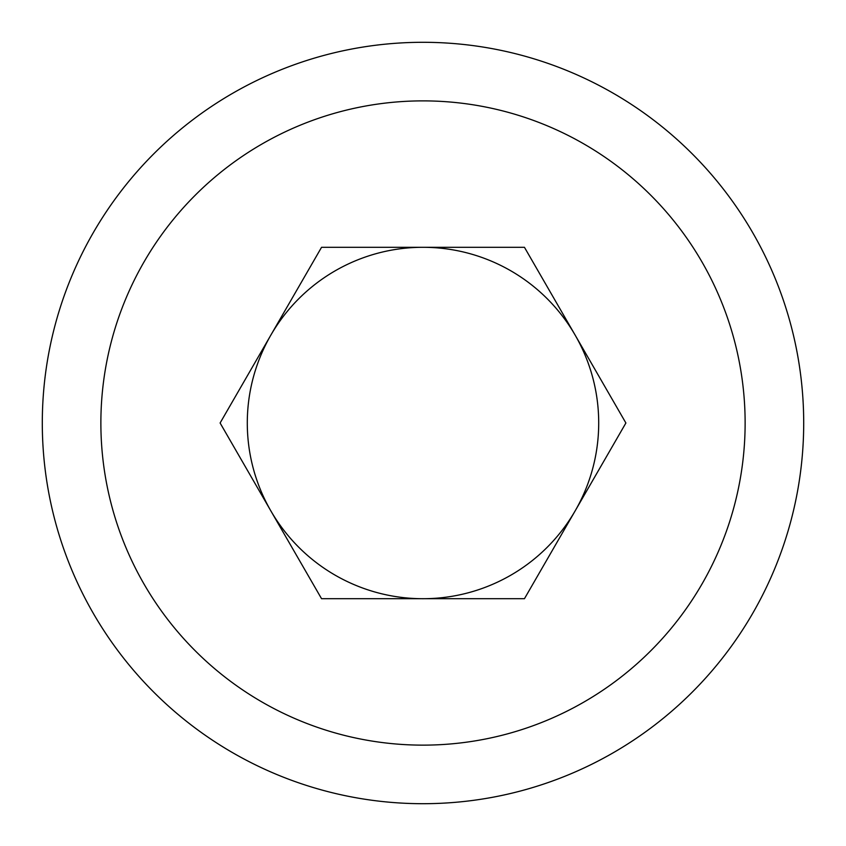 <?xml version="1.0" encoding="UTF-8"?>
<svg xmlns="http://www.w3.org/2000/svg" width="846" height="846" viewBox="0 0 846 846"><rect width="100%" height="100%" fill="white"/><g stroke="black" fill="none" stroke-linecap="round" stroke-linejoin="round"><path stroke-width="1.27" d="M270.836 510.857A175.704 175.704 0 0 0 575.164 510.857A175.704 175.704 0 0 0 423 247.296A175.704 175.704 0 0 0 270.836 510.857M321.554 598.704L524.446 598.704L625.892 423L524.446 247.296L321.554 247.296L220.108 423L321.554 598.704M423 803.7A380.7 380.7 0 0 1 93.303 232.65A380.7 380.7 0 0 1 752.697 232.65A380.7 380.7 0 0 1 423 803.7A380.7 380.7 0 0 1 93.303 232.65A380.7 380.7 0 0 1 752.697 232.65A380.7 380.7 0 0 1 423 803.7M423 745.136A322.136 322.136 0 0 0 701.969 261.932A322.136 322.136 0 0 0 144.031 261.932A322.136 322.136 0 0 0 423 745.136"/></g></svg>
